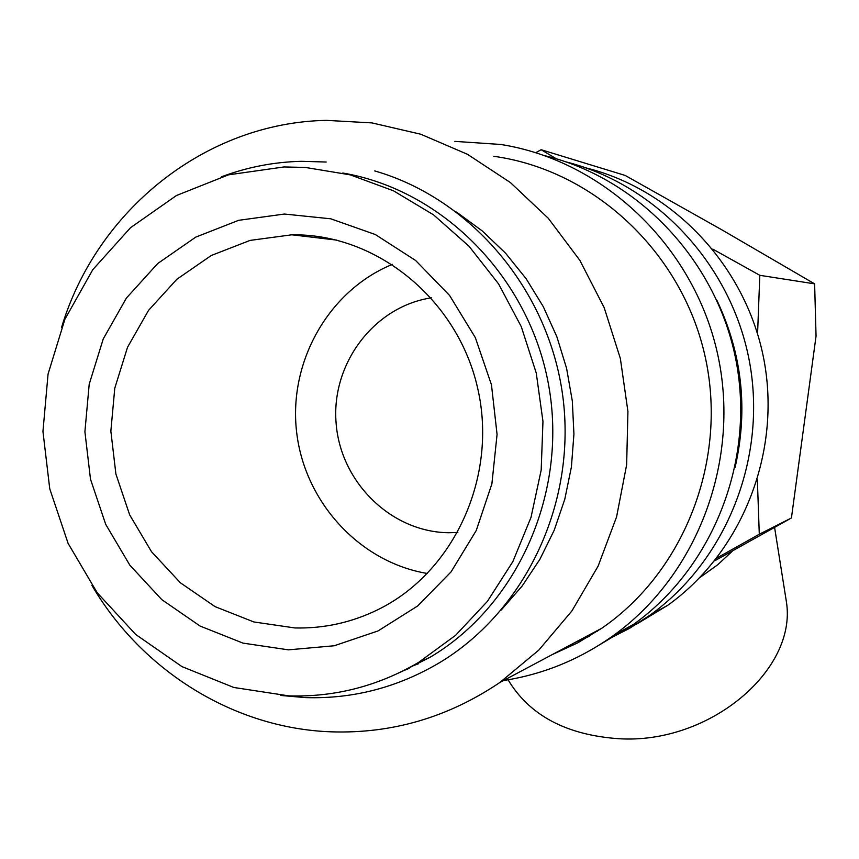<?xml version="1.0" encoding="UTF-8"?>
<svg xmlns="http://www.w3.org/2000/svg" width="859" height="859" viewBox="0 0 859 859"><rect width="100%" height="100%" fill="white"/><g stroke="black" fill="none" stroke-linecap="round" stroke-linejoin="round"><path stroke-width="1.29" d="M399.671 672.565L430.026 657.307C517.633 605.466 568.035 492.712 548.665 385.315C529.541 277.865 443.083 190.118 342.784 173.013M566.36 161.975C657.146 185.05 731.836 265.571 749.542 362.004C767.237 458.438 726.156 560.626 649.887 615.237L629.475 628.391L607.936 639.364M585.978 167.892C674.025 189.689 746.664 267.192 764.038 360.308C781.411 453.423 741.768 552.316 667.883 605.208L636.573 624.149M589.263 636.326L575.262 642.349M716.825 300.145C742.187 353.822 748.286 409.539 735.121 467.296M597.66 631.011L593.021 632.9M454.873 141.37L500.808 144.473C603.19 160.644 692.784 245.18 717.158 352.018C741.65 458.813 697.98 575.036 613.165 635.703C579.75 659.454 543.189 674.39 503.503 680.532M545.218 155.78C639.343 178.683 717.405 261.651 736.227 361.585C755.082 461.519 712.755 567.67 633.835 624.182L599.679 644.765M61.59 327.365C96.498 210.713 205.247 122.601 326.441 120.367L371.958 122.901L420.813 134.24L467.446 154.287L510.386 182.548L548.267 218.261L579.868 260.374L604.167 307.608L620.359 358.504L627.929 411.461L626.64 464.826L616.579 516.914L598.122 566.113L571.901 610.942L538.808 650.091L499.938 682.433C448.269 717.329 392.091 733.79 331.391 731.836C234.11 728.507 142.036 670.933 91.892 585.333M493.839 156.306C593.333 170.028 681.198 251.419 704.777 354.96C728.55 458.448 685.063 571.063 601.783 628.23L577.774 642.833L552.401 654.515M556.299 158.775L541.127 149.713L535.801 152.666M541.127 149.713L625.202 175.451L722.022 229.922L814.622 283.857L816.05 336.116L791.429 517.977L759.292 534.244L757.359 479.762M784.986 592.86L786.479 602.288C796.969 670.299 709.298 744.366 619.006 738.729C566.425 735.089 529.455 715.44 508.088 679.791M409.174 668.366L403.247 670.815M456.494 212.044L482.318 230.985L505.672 253.319L526.116 278.692L543.285 306.652L556.857 336.717L566.596 368.361L572.319 401.024L573.93 434.117L571.396 467.06L564.782 499.272L554.227 530.175L539.924 559.252L522.165 585.999L501.269 609.965M418.312 663.846L412.341 666.004M457.858 532.505L448.548 532.741C390.877 532.011 340.196 481.899 336.073 422.671C331.295 363.486 374.116 306.523 431.358 297.826M291.405 234.851L292.221 234.84C376.575 233.53 457.632 299.372 477.625 388.032C498.156 476.562 454.1 572.438 377.949 609.654C351.578 622.55 323.897 628.648 294.916 627.95L253.856 621.959L215.072 606.637L180.422 582.821L151.506 551.714L129.666 514.863L115.901 474.018L110.854 431.132L114.773 388.214L127.519 347.294L148.532 310.367L176.879 279.239L211.271 255.488L250.076 240.402L291.405 234.851M284.458 214.041L330.79 218.809L375.297 234.518L415.616 260.481L449.59 295.453L475.338 337.63L491.466 384.8L497.071 434.439L491.885 483.885L476.24 530.529L451.039 571.911L417.699 605.939L378.057 630.936L334.215 645.764L288.42 649.844L242.979 643.112L200.083 626.05L161.782 599.625L129.838 565.168L105.711 524.366L90.496 479.193L84.901 431.744L89.196 384.252L103.23 338.961L126.413 298.052L157.723 263.52L195.734 237.127L238.673 220.312L284.458 214.041M288.839 695.876C334.817 697.261 378.067 686.105 418.58 662.407L455.603 635.306L487.407 601.354L512.855 561.603L531.012 517.354L541.181 470.088L542.963 421.436L536.263 373.074L521.295 326.699L498.596 283.921L468.993 246.211L433.537 214.836L393.497 190.805L350.279 174.871L305.364 167.441L284.028 166.947L228.462 174.839L176.46 195.508L130.525 227.699L92.783 269.672L64.897 319.28L48.061 374.073L42.95 431.465L49.747 488.782L68.097 543.371L97.174 592.71L135.701 634.468L181.947 666.605L233.798 687.468L288.839 695.876M427.481 573.501C359.642 562.28 304.526 502.021 296.602 431.927C288.409 361.864 328.546 290.482 392.434 264.347M732.92 550.64L717.609 564.857L699.913 577.516M714.559 560.884L791.429 517.977M716.793 558.06L759.292 534.244M814.622 283.857L759.807 275.309L712.777 249.11M757.574 333.764L759.807 275.309M326.023 238.834L326.817 237.911M374.749 170.93C471.451 198.751 548.815 290.342 562.785 396.149C576.84 501.967 526.105 610.083 440.538 662.085C398.555 687.2 353.607 699.043 305.686 697.615L280.689 695.457M221.429 176.825C247.016 167.215 273.559 162.04 301.058 161.32M326.162 162.029L301.509 161.309M649.887 615.237L667.883 605.208M613.165 635.703L633.835 624.182M499.938 682.433L601.783 628.23M292.221 234.84L336.911 240.123M418.58 662.407L430.026 657.307M774.582 527.372L786.479 602.288"/></g></svg>
